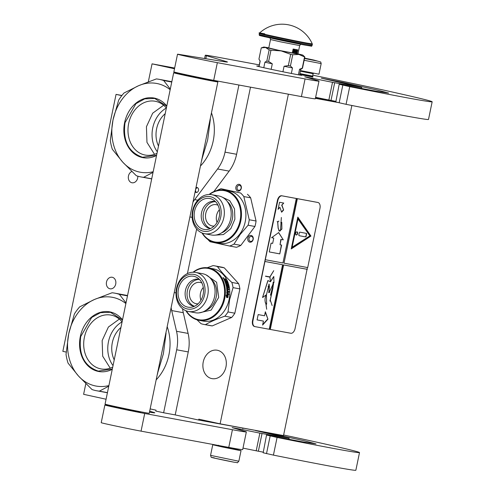 <?xml version="1.0" encoding="UTF-8"?>
<svg xmlns="http://www.w3.org/2000/svg" width="495" height="495" viewBox="0 0 495 495"><rect width="100%" height="100%" fill="white"/><g stroke="black" fill="none" stroke-linecap="round" stroke-linejoin="round"><path stroke-width="0.74" d="M174.506 68.762L152.052 63.843L174.661 68.032M148.339 81.786L152.052 63.843M66.188 352.075L62.84 351.345L116.053 94.384L121.801 95.646M106.066 399.236L83.612 394.317L85.827 383.637M150.152 408.895L156.005 410.176L155.82 411.06L163.628 412.768L176.672 349.786A36.098 29.057 -79.5 0 0 176.529 331.279L171.703 310.569A36.098 29.057 100.5 0 1 171.128 307.593M192.976 202.096A36.098 29.057 100.5 0 1 194.684 199.615L217.559 168.981A36.098 29.057 -79.5 0 0 225.021 152.138L236.604 154.285A36.098 29.057 100.5 0 1 229.142 171.121L213.877 191.571M238.918 85.022L225.021 152.138M195.092 191.893A2.525 2.036 -79.5 0 0 196.02 192.45A2.525 2.036 -79.5 0 0 196.076 192.462A2.525 2.036 -79.5 0 0 198.526 190.377A2.525 2.036 -79.5 0 0 197.047 187.5A2.525 2.036 -79.5 0 0 196.991 187.494A2.525 2.036 -79.5 0 0 195.977 187.617M115.725 284.043A5.866 4.721 -79.5 0 0 112.179 277.262A5.866 4.721 -79.5 0 0 106.499 282.02A5.866 4.721 -79.5 0 0 110.045 288.802A5.866 4.721 -79.5 0 0 115.725 284.043M131.849 171.493A5.866 4.721 -79.5 0 0 128.459 175.985A5.866 4.721 -79.5 0 0 132.004 182.766A5.866 4.721 -79.5 0 0 137.684 178.008A5.866 4.721 -79.5 0 0 137.827 176.183M116.053 94.384L121.931 95.473M262.072 431.597L198.631 420.045L175.211 414.915L188.255 351.933A36.098 29.057 100.5 0 0 188.112 333.426L183.292 312.716L171.703 310.569M163.628 412.768L175.211 414.915M182.568 308.725A36.098 29.057 -79.5 0 0 183.292 312.716M187.419 273.587L196.651 229.012M236.604 154.285L250.507 87.163M197.505 187.679A2.525 2.036 -79.5 0 0 195.587 189.802A2.525 2.036 -79.5 0 0 196.614 192.468M330.672 100.361L315.569 97.639M335.616 101.518L330.654 100.429M351.865 105.478L283.511 435.569L220.108 423.825L198.817 419.166L198.631 420.045M220.108 423.825L288.375 94.18M252.481 241.003A3.428 2.76 100.5 0 1 248.54 241.424A3.428 2.76 100.5 0 1 248.502 236.622A3.428 2.76 100.5 0 1 252.444 236.202A3.428 2.76 100.5 0 1 252.481 241.003M239.283 184.357A3.428 2.76 100.5 0 1 241.282 188.304A3.428 2.76 100.5 0 1 237.891 191.07A3.428 2.76 100.5 0 1 235.892 187.122A3.428 2.76 100.5 0 1 239.283 184.357M217.528 350.293A14.442 11.62 100.5 0 1 225.998 366.733A14.442 11.62 100.5 0 1 211.971 378.625A14.442 11.62 100.5 0 1 211.674 378.564A14.442 11.62 100.5 0 1 203.21 362.123A14.442 11.62 100.5 0 1 217.231 350.231A14.442 11.62 100.5 0 1 217.528 350.293M315.426 98.332L337.627 102.44M249.554 237.297A2.525 2.036 -79.5 0 0 249.047 239.803A2.525 2.036 -79.5 0 0 250.557 241.399A2.525 2.036 -79.5 0 0 252.481 240.527A2.525 2.036 100.5 0 0 252.988 238.021A2.525 2.036 100.5 0 0 251.479 236.424A2.525 2.036 100.5 0 0 249.554 237.297M238.602 190.284A2.525 2.036 -79.5 0 0 238.652 190.297A2.525 2.036 -79.5 0 0 241.108 188.211A2.525 2.036 -79.5 0 0 239.623 185.334A2.525 2.036 100.5 0 0 239.574 185.322A2.525 2.036 100.5 0 0 237.117 187.407A2.525 2.036 100.5 0 0 238.602 190.284M235.818 449.51L219.582 446.088M218.289 445.729L212.751 444.764L222.434 446.985L238.25 450.178L241.034 450.617L235.564 449.305M214.391 457.881C204.268 455.988 225.367 460.61 234.265 462.237M299.772 74.027L312.951 76.632L312.859 77.09M299.865 73.576L312.599 76.1L312.951 76.632M304.512 58.49L317.344 61.071L304.592 58.119L313.781 60.044L320.735 61.993L321.181 63.589L318.984 74.194L300.484 70.581M304.567 58.237L312.71 59.994L304.536 58.373M153.048 172.371L143.63 177.303A49.636 39.953 -79.5 0 1 140.951 176.925A49.636 39.953 -79.5 0 1 139.924 176.715A49.636 39.953 -79.5 0 1 136.311 175.7L122.803 162.212L112.334 149.286A49.636 39.953 100.5 0 1 110.311 140.592L112.978 120.106A45.125 36.321 100.5 0 0 122.803 162.212A45.125 36.321 -79.5 0 0 139.318 172.019A45.125 36.321 -79.5 0 0 153.184 171.734M170.299 89.075L163.672 80.537A49.636 39.953 -79.5 0 0 160.052 79.516A49.636 39.953 -79.5 0 0 159.031 79.311A49.636 39.953 -79.5 0 0 156.352 78.928L138.65 85.684L123.991 93.004A49.636 39.953 100.5 0 0 118.695 100.095L112.99 120.019A45.125 36.321 100.5 0 1 138.65 85.684A45.125 36.321 -79.5 0 1 170.169 89.719M200.444 166.023A44.674 35.956 -79.5 0 0 211.464 112.829M158.499 146.056A23.915 19.249 100.5 0 1 165.212 113.652M201.713 159.922L207.659 139.955L210.326 119.468A49.636 39.953 -79.5 0 0 210.22 118.819M157.317 151.767A27.361 22.028 100.5 0 1 166.376 108.015M201.589 160.516A49.636 39.953 -79.5 0 0 201.935 159.959M156.995 153.326A27.361 22.028 -79.5 0 1 145.214 155.059A27.361 22.028 -79.5 0 1 144.645 154.947A27.361 22.028 100.5 0 1 128.607 123.793A27.361 22.028 100.5 0 1 155.176 101.246A27.361 22.028 100.5 0 1 155.746 101.364A27.361 22.028 -79.5 0 1 166.376 108.021M166.796 106.004A30.325 24.41 -79.5 0 0 154.619 98.146A30.325 24.41 100.5 0 0 124.622 122.612A30.325 24.41 100.5 0 0 142.319 157.528A30.325 24.41 -79.5 0 0 156.556 155.449M143.63 177.303L151.718 178.8M163.672 80.537L171.759 82.034M154.527 154.341L146.966 142.368L146.433 126.732L152.683 113.194L163.622 105.256M156.599 155.244L142.548 157.274C128.564 152.386 122.723 140.858 125.018 122.692L135.97 103.641L144.75 98.852L154.725 98.462L166.753 106.202M108.764 386.211L99.347 391.143A49.636 39.953 -79.5 0 1 96.667 390.759A49.636 39.953 -79.5 0 1 95.64 390.555A49.636 39.953 -79.5 0 1 92.027 389.534L78.519 376.045L68.05 363.12A49.636 39.953 100.5 0 1 66.027 354.426L68.694 333.939A45.125 36.321 100.5 0 0 78.519 376.045A45.125 36.321 -79.5 0 0 95.034 385.853A45.125 36.321 -79.5 0 0 108.9 385.574M126.015 302.909L119.388 294.37A49.636 39.953 -79.5 0 0 115.768 293.356A49.636 39.953 -79.5 0 0 114.747 293.145A49.636 39.953 -79.5 0 0 112.068 292.768L94.366 299.524L79.707 306.844A49.636 39.953 100.5 0 0 74.411 313.935L68.706 333.853A45.125 36.321 100.5 0 1 94.366 299.524A45.125 36.321 -79.5 0 1 125.885 303.559M156.166 379.857A44.674 35.956 -79.5 0 0 167.18 326.669M114.215 359.89A23.915 19.249 100.5 0 1 120.928 327.492M157.429 373.756L163.375 353.789L166.042 333.308A49.636 39.953 -79.5 0 0 165.936 332.652M113.033 365.607A27.361 22.028 100.5 0 1 122.092 321.855A27.361 22.028 -79.5 0 0 111.462 315.197A27.361 22.028 100.5 0 0 110.892 315.086A27.361 22.028 100.5 0 0 84.323 337.627A27.361 22.028 100.5 0 0 100.361 368.781A27.361 22.028 -79.5 0 0 100.931 368.899A27.361 22.028 -79.5 0 0 112.712 367.16M157.305 374.35A49.636 39.953 -79.5 0 0 157.657 373.799M122.513 319.844A30.325 24.41 -79.5 0 0 110.335 311.98A30.325 24.41 100.5 0 0 80.339 336.445A30.325 24.41 100.5 0 0 98.035 371.361A30.325 24.41 -79.5 0 0 112.272 369.289M99.347 391.143L107.434 392.64M119.388 294.37L127.475 295.868M110.243 368.175L102.682 356.202L102.149 340.566L108.399 327.034L119.338 319.096M112.316 369.078L98.264 371.108C84.28 366.226 78.439 354.698 80.734 336.532L91.686 317.481L100.466 312.685L110.447 312.296L122.469 320.036M211.835 194.677A19.856 15.982 100.5 0 0 196.713 201.521A19.856 15.982 -79.5 0 0 192.747 221.203A19.856 15.982 -79.5 0 0 204.608 233.72A19.856 15.982 -79.5 0 0 219.731 226.883A19.856 15.982 100.5 0 0 223.697 207.201A19.856 15.982 100.5 0 0 211.835 194.677L218.685 195.946A19.856 15.982 100.5 0 1 230.546 208.469A19.856 15.982 100.5 0 1 226.574 228.152A19.856 15.982 -79.5 0 1 211.452 234.989L204.608 233.72M196.707 202.715A17.597 14.163 -79.5 0 0 196.899 227.366A17.597 14.163 -79.5 0 0 217.107 225.2A17.597 14.163 100.5 0 0 216.915 200.549A17.597 14.163 100.5 0 0 196.707 202.715M215.554 201.694A13.718 11.039 -79.5 0 0 204.225 210.424A13.718 11.039 -79.5 0 0 206.477 225.769A13.718 11.039 100.5 0 0 210.592 228.504M215.48 201.62A13.718 11.039 -79.5 0 0 214.855 201.477A13.718 11.039 -79.5 0 0 202.585 209.373A13.718 11.039 -79.5 0 0 204.553 225.417A13.718 11.039 100.5 0 0 209.855 228.455A13.718 11.039 100.5 0 0 210.493 228.548M219.409 209.682A10.828 8.718 -79.5 0 0 217.045 222.428M218.01 205.246A10.828 8.718 -79.5 0 0 216.247 204.676A10.828 8.718 -79.5 0 0 206.564 210.907A10.828 8.718 -79.5 0 0 208.117 223.573A10.828 8.718 100.5 0 0 212.306 225.974A10.828 8.718 100.5 0 0 214.156 226.067M215.839 201.997A15.704 12.641 100.5 0 1 218.864 218.221A15.704 12.641 100.5 0 1 207.751 229.408A15.704 12.641 100.5 0 1 197.975 225.918A15.704 12.641 100.5 0 1 196.732 205.543A15.704 12.641 100.5 0 1 213.227 199.838A15.704 12.641 100.5 0 1 215.839 201.997M215.022 235.15L223.468 234.55L230.794 228.69L234.89 219.205L234.519 208.871L229.785 200.704L222.069 197.072M202.393 233.102A26.08 20.994 -79.5 0 0 234.661 232.959A26.08 20.994 100.5 0 0 236.492 199.176A26.08 20.994 100.5 0 0 209.546 194.461M202.01 232.953A26.625 21.427 -79.5 0 0 215.009 242.531A26.625 21.427 -79.5 0 0 235.292 233.362A26.625 21.427 100.5 0 0 240.613 206.972A26.625 21.427 100.5 0 0 224.705 190.179L229.129 190.996A26.625 21.427 100.5 0 1 245.037 207.789A26.625 21.427 100.5 0 1 239.716 234.178A26.625 21.427 -79.5 0 1 219.434 243.354L215.009 242.531M209.138 194.467A26.625 21.427 100.5 0 1 224.705 190.179M254.931 226.481L240.817 245.384L233.987 244.115L240.131 234.5L248.1 225.213L254.931 226.481A29.78 23.97 100.5 0 0 256.063 221.011L249.233 219.749L243.831 196.571L250.668 197.833L256.063 221.011M240.595 193.001L221.079 188.725L240.595 193.001A29.78 23.97 100.5 0 1 243.831 196.571M247.426 194.269A29.78 23.97 100.5 0 1 250.668 197.833M216.971 190.482A29.78 23.97 100.5 0 1 221.079 188.725M207.9 239.481A29.78 23.97 -79.5 0 0 210.103 241.746L229.612 246.021A29.78 23.97 -79.5 0 0 233.987 244.115M240.817 245.384A29.78 23.97 -79.5 0 1 236.449 247.283L229.612 246.021M249.233 219.749A29.78 23.97 100.5 0 1 248.1 225.213M188.502 311.485A19.856 15.982 100.5 0 0 207.733 295.379A19.856 15.982 -79.5 0 0 195.735 272.436A19.856 15.982 -79.5 0 0 176.505 288.542A19.856 15.982 100.5 0 0 188.502 311.485L195.352 312.747A19.856 15.982 100.5 0 0 214.576 296.647A19.856 15.982 -79.5 0 0 202.579 273.704L195.735 272.436M204.639 294.748A17.597 14.163 -79.5 0 0 194.368 274.484A17.597 14.163 -79.5 0 0 176.963 288.684A17.597 14.163 100.5 0 0 187.234 308.948A17.597 14.163 100.5 0 0 204.639 294.748M199.38 279.378A13.718 11.039 -79.5 0 0 199.033 279.291A13.718 11.039 100.5 0 0 198.749 279.236A13.718 11.039 100.5 0 0 185.427 290.54A13.718 11.039 100.5 0 0 193.471 306.158A13.718 11.039 -79.5 0 0 193.755 306.213A13.718 11.039 -79.5 0 0 194.393 306.306M201.911 283.004A10.828 8.718 -79.5 0 0 200.37 282.478A10.828 8.718 100.5 0 0 200.147 282.435A10.828 8.718 100.5 0 0 189.628 291.357A10.828 8.718 100.5 0 0 195.977 303.683A10.828 8.718 -79.5 0 0 196.206 303.732A10.828 8.718 -79.5 0 0 198.056 303.825M200.939 300.187A10.828 8.718 100.5 0 1 203.303 287.44M194.486 306.263A13.718 11.039 100.5 0 1 187.32 291.072A13.718 11.039 100.5 0 1 199.454 279.452M187.617 307.092A15.704 12.641 100.5 0 1 178.454 289.012A15.704 12.641 100.5 0 1 193.984 276.34A15.704 12.641 100.5 0 1 197.121 277.596A15.704 12.641 100.5 0 1 203.228 294.018A15.704 12.641 100.5 0 1 191.645 307.166A15.704 12.641 100.5 0 1 187.617 307.092M198.916 312.908L211.186 310.068L218.697 297.396L216.631 282.28L205.97 274.83M186.287 310.866A26.08 20.994 100.5 0 0 207.386 319.077A26.08 20.994 100.5 0 0 223.95 298.547A26.08 20.994 -79.5 0 0 216.525 272.479A26.08 20.994 -79.5 0 0 193.446 272.219M185.91 310.712A26.625 21.427 100.5 0 0 198.91 320.29A26.625 21.427 100.5 0 0 224.693 298.702A26.625 21.427 -79.5 0 0 208.605 267.937A26.625 21.427 -79.5 0 0 193.038 272.225M208.605 267.937L213.029 268.754A26.625 21.427 -79.5 0 1 229.117 299.518A26.625 21.427 100.5 0 1 203.334 321.113L198.91 320.29M196.998 319.826L201.038 323.68A29.78 23.97 100.5 0 0 203.822 324.417L210.653 325.679A29.78 23.97 100.5 0 0 212.262 325.908L205.425 324.646A29.78 23.97 100.5 0 1 203.822 324.417M234.853 313.211L228.022 311.943L229.624 299.624L233.052 287.644L239.883 288.913L234.853 313.211A29.78 23.97 100.5 0 1 231.679 317.462L212.262 325.908M231.679 317.462L224.841 316.2C217.163 318.786 210.691 321.601 205.425 324.646M228.022 311.943A29.78 23.97 100.5 0 1 224.841 316.2M233.052 287.644A29.78 23.97 -79.5 0 0 231.833 282.428C225.838 276.928 221.042 271.644 217.454 266.582A29.78 23.97 -79.5 0 0 214.669 265.846A29.78 23.97 -79.5 0 0 213.06 265.617L207.188 267.733M239.883 288.913A29.78 23.97 -79.5 0 0 238.67 283.697L231.833 282.428M217.454 266.582L224.285 267.844L238.67 283.697M224.285 267.844A29.78 23.97 -79.5 0 0 221.5 267.114L214.669 265.846M228.566 294.605L227.947 292.477L226.988 292.298M227.651 297.124A26.26 21.136 -79.5 0 0 227.947 293.832L228.857 294.599L227.947 292.477M228.238 293.82A26.625 21.427 -79.5 0 1 227.892 297.476L227.347 296.691A26.625 21.427 -79.5 0 0 227.613 293.046L226.902 292.199L228.245 292.446M227.582 297.594L227.261 296.752L227.867 297.631L226.524 297.384L226.11 295.156L226.704 295.967L226.221 295.682M226.97 296.722A26.26 21.136 -79.5 0 0 227.248 293.127L226.611 292.372M227.261 296.752A26.625 21.427 -79.5 0 0 227.539 293.108L227.248 293.127M226.704 295.967A26.625 21.427 -79.5 0 0 226.902 292.341L227.539 293.108M226.153 282.763L226.877 282.682L226.153 282.763A26.26 21.136 -79.5 0 0 225.745 281.674L225.72 281.667M226.425 282.602A26.625 21.427 -79.5 0 0 226.011 281.494L225.745 281.674M226.011 281.494L225.621 281.426A26.625 21.427 -79.5 0 1 226.036 282.527L225.763 282.688A26.26 21.136 -79.5 0 0 225.689 282.478M227.304 285.528L227.013 285.726A26.26 21.136 -79.5 0 1 227.254 286.871L226.37 286.549A26.625 21.427 -79.5 0 0 224.724 280.993L225.114 281.061L224.829 281.24M227.539 286.766A26.625 21.427 -79.5 0 0 227.298 285.603L227.05 285.64M226.537 287.428L228.164 287.477A26.625 21.427 -79.5 0 0 227.811 285.702L227.032 285.64M228.121 287.57L226.58 287.329M226.543 287.539L226.543 287.539A26.625 21.427 -79.5 0 1 226.896 291.499L228.975 292.161A26.625 21.427 -79.5 0 0 228.956 291.499L227.756 291.376A26.26 21.136 -79.5 0 0 227.663 289.86L227.576 289.841M228.678 292.112A26.26 21.136 -79.5 0 0 228.665 291.543M228.956 291.499L227.756 291.376M228.053 291.326A26.625 21.427 -79.5 0 0 227.954 289.798L227.663 289.86M227.954 289.798L227.564 289.724A26.625 21.427 -79.5 0 1 227.663 291.258L226.976 291.122A26.26 21.136 -79.5 0 0 226.858 289.457L227.149 289.383A26.625 21.427 -79.5 0 1 227.267 291.079L227.044 291.239M227.663 291.258L227.335 291.196M228.535 289.643A26.26 21.136 -79.5 0 0 228.48 289.123L228.77 289.049A26.625 21.427 -79.5 0 1 228.838 289.699L227.149 289.383M227.861 288.876L227.57 288.956A26.26 21.136 -79.5 0 0 227.459 288.115L227.75 288.022A26.625 21.427 -79.5 0 1 227.861 288.876L228.77 289.049M228.48 289.123L227.57 288.956M228.616 287.923A26.625 21.427 -79.5 0 0 228.084 285.293L227.855 285.002L227.805 285.417A26.26 21.136 -79.5 0 1 228.325 288.016L227.75 288.022M227.855 285.002L226.797 284.86M227.576 285.132L226.778 284.984M227.05 286.203L226.766 286.314A26.26 21.136 -79.5 0 0 226.753 286.246L226.376 286.246A26.26 21.136 -79.5 0 0 225.949 284.464L226.227 284.322A26.625 21.427 -79.5 0 1 226.661 286.129L227.05 286.203A26.625 21.427 -79.5 0 0 226.79 285.052L226.889 284.823M226.463 286.358L226.883 286.271M227.582 284.576A26.26 21.136 -79.5 0 0 227.465 284.167L227.737 284.019A26.625 21.427 -79.5 0 1 227.917 284.637L226.227 284.322M227.737 284.019L225.776 283.852A26.26 21.136 -79.5 0 0 225.59 283.251L225.93 283.313M227.465 284.167L225.776 283.852M227.384 283.381L225.59 283.251M226.493 280.665L225.219 280.448L226.493 280.665A26.625 21.427 -79.5 0 1 227.465 283.152L227.112 283.53M227.193 283.313A26.26 21.136 -79.5 0 0 226.234 280.857M225.219 280.448A26.26 21.136 -79.5 0 0 224.94 279.873L225.194 279.669A26.625 21.427 -79.5 0 1 225.472 280.25M225.237 279.452L225.98 279.595A26.625 21.427 -79.5 0 0 225.677 279.019L224.749 279.106M224.532 279.384L224.105 278.982L224.718 278.963M224.588 279.335L224.835 278.858L225.677 279.019M226.877 282.682L226.908 282.596A26.625 21.427 -79.5 0 0 226.246 280.919L224.52 280.51A26.625 21.427 -79.5 0 0 223.734 278.871L223.69 278.728M223.734 278.871L224.353 278.772M223.573 277.874L223.171 277.707L223.48 277.961M222.967 277.757L223.406 278.512L222.967 277.757M223.109 277.547L223.653 278.295L223.084 277.646M226.054 283.709A26.625 21.427 -79.5 0 0 225.862 283.097M226.036 282.527L225.615 282.36A26.625 21.427 -79.5 0 0 225.114 281.061M226.778 288.709L227.069 288.628A26.625 21.427 -79.5 0 0 226.982 287.985L226.698 288.071A26.26 21.136 -79.5 0 1 226.778 288.709L226.958 288.659M227.471 288.808A26.625 21.427 -79.5 0 0 227.36 287.954L226.982 287.985M224.34 279.372L224.087 279.576A26.26 21.136 -79.5 0 1 224.439 280.3L224.693 280.108A26.625 21.427 -79.5 0 0 224.34 279.372L224.687 279.353A26.625 21.427 -79.5 0 1 225.083 280.176L224.693 280.108A26.26 21.136 -79.5 0 1 224.829 280.374L224.439 280.3M225.763 282.688L225.343 282.521A26.26 21.136 -79.5 0 0 224.848 281.247M224.105 278.982L223.759 278.92M140.351 411.722L140.221 412.335L137.61 411.92L122.785 408.926L113.708 406.841L113.838 406.234M217.862 81.922L149.243 413.282A22.56 0.353 -168.3 0 1 144.893 412.589A22.56 0.353 11.7 0 1 120.18 407.602A22.56 0.353 11.7 0 1 105.058 404.13L173.677 72.771A22.56 0.353 11.7 0 0 188.805 76.242A22.56 0.353 11.7 0 0 213.512 81.23A22.56 0.353 -168.3 0 0 217.862 81.922A22.56 0.353 -168.3 0 0 209.082 79.819M173.677 72.771A22.56 0.353 11.7 0 1 178.027 73.458A22.56 0.353 -168.3 0 1 182.568 74.324M209.15 79.478L209.026 80.091L206.415 79.676L191.59 76.682L182.513 74.603L182.643 73.99M259.269 64.888L219.192 57.463A72.196 1.12 11.7 0 0 205.27 55.261A72.196 1.12 11.7 0 0 206.44 55.712L226.271 61.566A72.196 1.12 -168.3 0 1 227.44 62.023A72.196 1.12 -168.3 0 1 223.35 61.553L178.794 54.357A22.56 0.353 11.7 0 0 177.519 54.215A22.56 0.353 11.7 0 0 192.648 57.686A22.56 0.353 11.7 0 0 217.355 62.673L305.069 78.922A72.196 1.12 11.7 0 0 318.99 81.124A72.196 1.12 11.7 0 0 317.821 80.673L304.772 76.805L312.636 78.297A80.32 1.25 11.7 0 0 332.51 82.331L361.758 87.516L321.311 78.16L343.097 82.479L346.055 83.141L345.956 83.63M346.055 83.141L377.629 90.14L388.625 93.079L375.662 91.142L339.199 84.224L335.808 101.976L346.073 104.321A130.859 2.036 11.7 0 0 428.503 119.45L432.16 101.778A130.859 2.036 11.7 0 0 380.377 89.385A77.616 1.207 11.7 0 0 312.784 75.203M335.808 101.976L339.199 84.224M315.637 97.329A80.32 1.25 11.7 0 0 328.853 100.002L335.653 101.326M318.99 81.124L315.327 98.796A72.196 1.12 -168.3 0 1 301.406 96.593L213.698 80.351L217.355 62.673M177.519 54.215L173.863 71.886A22.56 0.353 11.7 0 0 188.985 75.358A22.56 0.353 11.7 0 0 213.698 80.351M339.471 84.305L349.73 86.644A130.859 2.036 11.7 0 0 432.16 101.778M299.679 74.473L312.865 77.059M258.978 66.299A23.011 0.359 11.7 0 0 256.738 65.99A23.011 0.359 11.7 0 0 265.846 68.174A23.011 0.359 11.7 0 0 289.371 73.074A23.011 0.359 11.7 0 0 301.808 75.327A23.011 0.359 11.7 0 0 299.63 74.72M266.199 432.364L273.407 433.942L273.308 434.431M273.407 433.942L304.988 440.934L315.977 443.879L303.02 441.936L266.551 435.018L263.161 452.776L273.426 455.115A130.859 2.036 11.7 0 0 355.856 470.25L359.512 452.579A130.859 2.036 11.7 0 0 307.729 440.185A77.616 1.207 11.7 0 0 283.629 435M263.161 452.776L266.551 435.018M242.989 448.124A80.32 1.25 11.7 0 0 256.206 450.796L263.006 452.121M246.343 431.925L242.686 449.596A72.196 1.12 -168.3 0 1 228.764 447.393L141.05 431.145L144.707 413.474L232.421 429.716A72.196 1.12 11.7 0 0 246.343 431.925A72.196 1.12 11.7 0 0 245.174 431.467L232.124 427.606L239.995 429.091A80.32 1.25 11.7 0 0 259.863 433.125L289.111 438.316L255.463 430.57M113.8 406.395L106.147 405.157A22.56 0.353 11.7 0 0 104.872 405.009L101.215 422.687A22.56 0.353 11.7 0 0 116.337 426.158A22.56 0.353 11.7 0 0 141.05 431.145M266.824 435.105L277.082 437.444A130.859 2.036 11.7 0 0 359.512 452.579M104.872 405.009A22.56 0.353 11.7 0 0 120 408.486A22.56 0.353 11.7 0 0 144.707 413.474M149.676 411.196L153.623 412.366A72.196 1.12 -168.3 0 1 154.793 412.818A72.196 1.12 -168.3 0 1 150.703 412.354L149.478 412.156M151.235 409.13L150.14 408.932M259.052 66.633L260.209 61.04L258.935 59.146L261.261 47.885L265.493 47.477L281.111 50.892L290.683 54.332A22.294 0.347 11.7 0 0 292.749 54.747L298.937 54.462L304.574 56.937A22.294 0.347 11.7 0 0 304.833 56.956L302.773 55.063L297.959 53.862M270.963 50.212A22.294 0.347 -168.3 0 1 270.041 50.014A22.294 0.347 -168.3 0 1 269.156 49.816L266.824 61.077A22.294 0.347 11.7 0 0 268.63 61.473L270.963 50.212L281.111 50.892L302.773 55.063M298.398 74.813L299.549 69.257A20.759 0.322 -168.3 0 0 300.731 69.393L302.501 68.211L304.833 56.956M299.549 69.257L302.241 68.192L304.574 56.937M282.93 71.775L284.068 66.262L288.35 65.588A22.294 0.347 11.7 0 0 290.417 66.002L292.749 54.747M290.417 66.002L292.489 67.945L291.345 73.464M288.35 65.588L290.683 54.332M268.63 61.473L272.293 63.806L271.149 69.319M263.779 67.716L264.924 62.191L266.824 61.077M268.791 47.823L263.903 47.013L265.493 47.477L269.156 49.816M261.261 47.885L263.903 47.013M268.773 47.935L278.4 50.261L297.934 53.974M284.068 66.262A20.759 0.322 11.7 0 0 292.489 67.945M264.924 62.191A20.759 0.322 11.7 0 0 272.293 63.806M259.516 60.118L260.079 60.978A20.759 0.322 11.7 0 0 260.079 60.978A20.759 0.322 11.7 0 0 260.209 61.04M312.283 43.919L312.345 44.476A27.076 0.421 -168.3 0 1 307.123 43.647A27.076 0.421 -168.3 0 1 277.472 37.657A27.076 0.421 -168.3 0 1 259.318 33.493L259.59 33.01A33.029 33.029 0 0 1 312.283 43.919L307.098 43.108C288.152 39.643 243.218 29.799 264.776 33.833M306.04 45.299C287.614 41.933 243.899 32.354 264.875 36.284M294.092 49.203A1.807 1.07 102.4 0 0 292.774 50.787L292.409 52.557L297.05 53.417L297.78 49.877L293.139 49.017L292.774 50.787A1.807 1.07 102.4 0 0 293.442 52.748A1.807 1.07 102.4 0 0 293.461 52.748L297.05 53.417M292.409 52.557L293.461 52.748A1.807 1.07 102.4 0 0 294.878 51.177A1.807 1.07 102.4 0 0 294.296 49.246M297.173 50.651A1.807 1.07 102.4 0 0 296.604 49.673A1.807 1.07 102.4 0 0 295.311 51.257A1.807 1.07 102.4 0 0 295.979 53.219A1.807 1.07 102.4 0 0 295.998 53.219A1.807 1.07 102.4 0 0 297.415 51.647A1.807 1.07 102.4 0 0 296.845 49.717M296.814 52.433A1.807 1.07 102.4 0 0 297.13 51.585A1.807 1.07 102.4 0 0 297.167 51.375M295.837 53.169A1.807 1.07 102.4 0 0 296.672 52.649M293.3 52.699A1.807 1.07 102.4 0 0 294.593 51.115A1.807 1.07 102.4 0 0 294.067 49.203M295.639 50.966L295.342 52.39L295.787 52.482L296.22 50.379L295.626 52.451M296.22 50.379L295.558 50.57L295.769 50.991M296.715 50.731L295.855 52.13M296.257 52.328L296.981 52.47L296.251 52.334L297.278 50.898L296.165 50.639M293.708 51.381L293.702 51.925L294.141 52.018L294.16 49.84L293.102 51.827L293.993 51.431L293.987 51.987M294.16 49.84L293.671 49.735L293.102 51.827M296.715 51.251L295.991 52.52L296.981 52.47M296.802 50.849L297.111 51.053M296.74 50.744L297.087 50.911M296.121 50.861L297.025 50.806M294.005 51.251L293.535 51.164L294.018 49.995L294.005 51.251L293.541 51.152M293.727 50.7L293.721 51.189M317.592 202.418A5.414 3.211 102.4 0 0 317.536 202.399A5.414 3.211 102.4 0 0 317.474 202.387L281.661 195.76A5.414 3.211 102.4 0 0 277.404 200.475L252.518 320.649A5.414 3.211 102.4 0 0 254.523 326.521A5.414 3.211 102.4 0 0 254.585 326.533L254.888 326.601M297.359 198.681L284 263.185L307.698 267.572L319.962 208.37A5.414 3.211 102.4 0 0 317.957 202.492A5.414 3.211 102.4 0 0 317.901 202.48L282.088 195.853A5.414 3.211 102.4 0 0 277.831 200.568L264.924 261.478L282.583 264.757L269.224 329.262L255.005 326.626A5.414 3.211 102.4 0 1 254.95 326.613L254.523 326.521M269.231 329.249L290.819 333.259A5.414 3.211 102.4 0 0 295.076 328.544L307.414 267.517M264.924 261.478L252.945 320.741A5.414 3.211 102.4 0 0 254.95 326.613M283.753 203.061L279.539 202.276L278.079 209.348L279.91 207.312L281.63 212.219L283.635 209.998L281.921 205.091L283.753 203.061M283.295 239.858L278.673 232.557L271.606 237.693L273.766 238.095L272.665 243.392L271.087 243.101L269.255 251.936L279.786 253.886L281.618 245.05L280.04 244.759L281.135 239.456L283.295 239.858L278.549 232.532M281.352 217.478L280.591 229.643L281.872 229.129L279.421 231.029L278.196 228.133L277.751 222.162L278.908 221.03L277.738 222.014L277.175 221.432L277.676 222.168L278.128 228.176L279.397 231.146L281.89 229.018L280.609 229.531L281.352 217.478M281.896 228.981L281.779 222.304L281.896 228.981M265.574 259.77L282.948 262.987L296.307 198.483M284 263.185L297.08 198.619M310.947 236.059L297.823 217.113L291.233 248.923L310.947 236.059L297.767 217.379M269.998 329.392L283.35 264.887L307.048 269.28M307.333 269.342L283.35 264.887M270.276 329.453L283.635 264.949M262.597 325.079L267.944 319.157L265.357 311.77L264.528 315.767L258.18 314.591L257.078 319.906L263.427 321.082L262.597 325.079M273.642 282.156L272.856 288.412L270.047 301.096L272.51 289.668L270.462 295.23L273.364 284.316M273.042 282.509L273.457 284.538L273.122 284.619M268.092 286.401L268.649 286.784L269.398 286.413L268.927 292.718L269.608 292.335M266.329 294.618C264.732 298.07 264.584 301.152 265.895 303.874L266.681 309.264L266.001 303.992L266.619 304.252L266.434 294.655M273.735 276.513L270.363 281.785M267.875 280.554L262.567 297.365M270.381 300.323L272.126 305.533M270.468 281.754L269.948 277.027L273.735 270.678L269.874 276.915L265.524 276.111L269.837 277.101L270.468 281.754M265.209 261.539L282.583 264.757M281.921 205.091L283.462 203.006M283.635 209.998L281.636 205.029M281.537 211.947L283.35 209.936M279.91 207.312L278.178 208.859M279.786 253.886L281.333 245M269.261 251.93L279.508 253.824M273.766 238.095L271.613 237.687M281.135 239.456L283.01 239.797M280.04 244.759L280.851 239.394M279.31 231.122L280.56 230.726M280.776 222.608L281.562 222.391M277.738 222.014L277.181 221.383M277.633 222.113L278.184 221.686M280.523 229.624L281.271 229.377M279.329 231.004L278.803 230.67M291.295 248.638L310.662 235.997M267.944 319.157L265.258 312.24M262.703 324.59L267.659 319.096M263.427 321.082L257.084 319.9M269.93 301.071L272.856 288.412M269.063 284.093L268.964 292.539L268.525 292.118M269.255 284.724L268.989 284.124M266.619 304.252L265.246 302.55M273.153 282.397L273.475 284.34L273.401 282.274M269.398 286.413L268.618 286.772M268.841 284.254L269.41 286.246L268.736 286.593L268.148 286.172M266.681 309.264L265.883 303.967M273.952 282.626L273.803 276.519L270.443 281.803L267.974 280.572L262.585 297.526L266.483 294.649L269.144 284.093L269.119 292.576L273.791 282.596M269.837 277.101L265.493 276.284M291.79 247.432L297.749 218.679L309.889 235.868L291.79 247.432M268.674 286.574L268.129 286.252M273.116 284.427L272.745 283.938M273.475 284.34L273.048 284.415M292.075 247.494L298.033 218.74M296.975 231.821A1.627 0.965 102.4 0 0 295.701 233.219A1.627 0.965 102.4 0 0 296.295 235.001A1.627 0.965 102.4 0 0 296.313 235.001A1.627 0.965 102.4 0 0 297.588 233.603A1.627 0.965 102.4 0 0 296.994 231.827A1.627 0.965 102.4 0 0 296.975 231.821M306.609 234.339A0.903 0.538 102.4 0 0 306.275 233.362A0.903 0.538 102.4 0 0 306.269 233.362L299.951 232.186A0.903 0.538 102.4 0 0 299.24 232.972L298.875 234.741A0.903 0.538 102.4 0 0 299.209 235.719A0.903 0.538 102.4 0 0 299.215 235.725L305.539 236.895A0.903 0.538 102.4 0 0 306.244 236.109L306.325 234.277A0.903 0.538 102.4 0 0 306.058 233.318M296.159 234.952A1.627 0.965 102.4 0 0 297.303 233.553A1.627 0.965 102.4 0 0 296.845 231.815M299.141 235.7L305.254 236.833A0.903 0.538 102.4 0 0 305.96 236.047L306.325 234.277M176.672 349.786L188.255 351.933M176.529 331.279L188.112 333.426M176.003 292.892L174.24 292.564M192.153 217.367L189.901 216.952M197.79 200.19L194.684 199.615M217.559 168.981L229.142 171.121M235.459 448.6L225.058 446.707M238.838 461.222C236.332 463.673 239.029 462.565 234.302 462.243L214.013 458.036C210.09 456.569 211.786 458.593 210.554 455.363L238.838 461.222L241.034 450.617M300.36 71.193L313.094 73.712L312.599 76.1M321.181 63.589L304.14 60.285M221.624 232.823A17.597 14.163 -79.5 0 0 228.69 227.341A17.597 14.163 -79.5 0 0 227.403 201.613M205.518 310.582A17.597 14.163 -79.5 0 0 216.228 296.895A17.597 14.163 -79.5 0 0 211.297 279.372M342.812 85.159L339.149 102.83M331.007 100.429L334.67 82.758M328.853 100.002L332.51 82.331M312.475 79.095L312.636 78.297M305.069 78.922L301.406 96.593M226.19 61.974L226.271 61.566M206.44 55.712L205.815 58.726M349.73 86.644L346.073 104.321M270.165 435.959L266.502 453.63M258.359 451.223L262.022 433.552M256.206 450.796L259.863 433.125M239.828 429.889L239.995 429.091M232.421 429.716L228.764 447.393M153.543 412.768L153.623 412.366M277.082 437.444L273.426 455.115M312.345 44.476L312.153 45.398A27.076 0.421 -168.3 0 1 306.931 44.575A27.076 0.421 -168.3 0 1 277.28 38.585A27.076 0.421 -168.3 0 1 259.126 34.421L259.318 33.493M270.053 37.936L270.511 39.538L280.492 41.834L299.673 45.577L300.731 44.29M277.404 200.475L277.831 200.568M281.661 195.76L282.088 195.853M317.474 202.387L317.901 202.48M252.518 320.649L252.945 320.741M235.434 448.724L235.843 449.522L233.869 449.039M218.642 445.246L217.949 445.816M210.554 455.363L212.751 444.764M313.094 73.712L313.787 73.142M242.897 428.243L242.81 428.682M159.031 79.311L171.833 81.681M140.951 176.925L151.693 178.912M114.747 293.145L127.549 295.515M96.667 390.759L107.415 392.752M361.548 88.512L361.758 87.522M204.596 58.528L205.27 55.261M288.901 439.312L289.111 438.316M300.731 69.393L299.568 75.017M260.079 60.972L258.916 66.602M312.153 45.398C309.443 46.301 315.754 46.753 306.058 45.305L263.507 36.463C256.472 34.433 260.772 36.302 259.126 34.421M299.673 45.577L297.897 54.153M270.511 39.538L268.736 48.114M317.957 202.492L317.536 202.399"/></g></svg>
